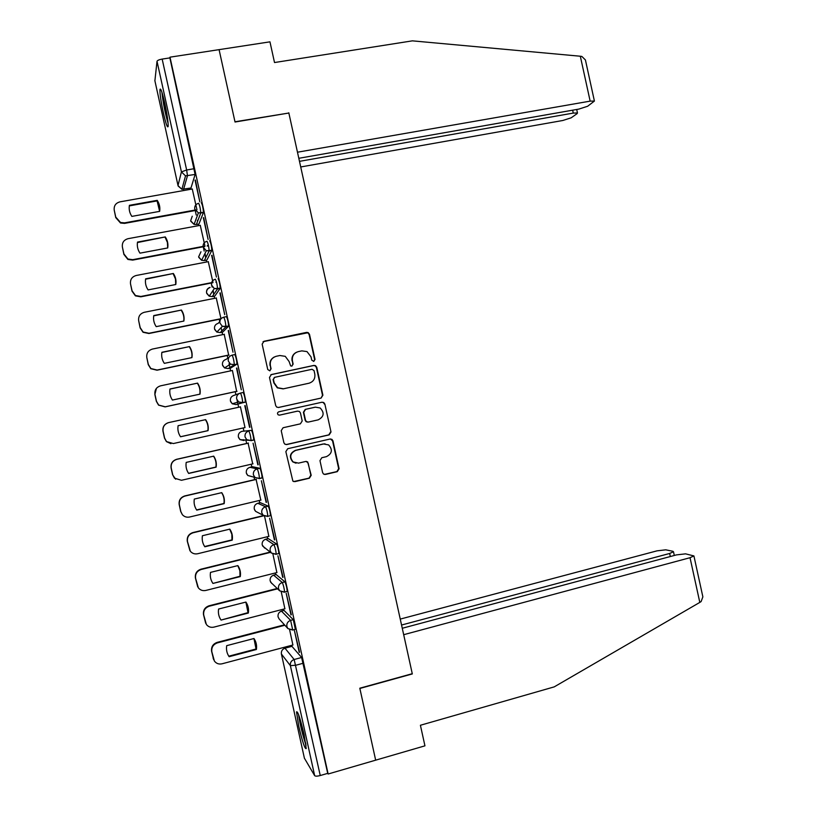 <?xml version="1.0" encoding="UTF-8"?>
<svg xmlns="http://www.w3.org/2000/svg" width="817" height="817" viewBox="0 0 817 817"><rect width="100%" height="100%" fill="white"/><g stroke="black" fill="none" stroke-linecap="round" stroke-linejoin="round"><path stroke-width="1.23" d="M313.748 361.42L315.025 359.419L309.48 334.265L308.142 332.58L306.61 332.386L264.014 341.261L262.145 344.141L267.741 369.509L269.784 370.816L271.081 368.794L270.356 365.516C269.794 360.787 271.775 357.703 276.289 356.273L279.853 355.518L285.256 356.335L289.106 361.522L290.658 365.914L291.853 366.098L293.14 364.086L292.415 360.818C291.863 356.11 293.824 353.046 298.297 351.616L301.83 350.871L306.988 351.586L311.022 356.855L311.737 360.113L313.748 361.42M313.799 361.41L314.647 359.562L309.112 334.459L307.784 332.774L263.054 341.69M269.947 370.775L270.784 368.927L270.356 365.516M291.955 366.077L292.803 364.229L292.415 360.818M295.366 629.315L293.283 619.674L284.04 610.442M286.992 591.457L287.247 591.396C286.93 587.78 286.154 584.604 284.939 581.837L276.136 574.535M278.597 553.599L278.883 553.528C278.556 549.841 277.79 546.655 276.595 543.989L268.242 538.607M270.172 515.741L270.519 515.66C270.182 511.871 269.426 508.705 268.242 506.132L260.337 502.669M249.89 467.314L252.473 466.721L259.888 468.264L257.212 468.876C258.366 471.358 259.122 474.524 259.469 478.405L259.04 478.507M213.114 290.352L213.441 291.986M205.016 253.403L205.527 256.109M164.768 103.197C162.164 91.943 160.551 87.409 159.938 89.615C159.836 93.894 160.969 101.604 163.339 112.766C165.912 123.949 167.526 128.483 168.169 126.359C168.282 122.203 167.148 114.482 164.768 103.197M304.067 734.442C300.217 718.317 297.705 710.8 296.52 711.893L298.675 725.996C302.464 741.938 304.976 749.455 306.222 748.546L304.067 734.442M322.613 472.614L323.512 474.023L325.483 474.442L337.288 471.664L339.106 468.744L332.958 440.843L331.947 439.362L330.099 439.015L287.707 448.717L285.848 451.648L292.884 481.142L294.957 481.622L309.377 478.221L311.206 475.29L307.662 461.881L305.681 461.462L298.532 463.127L293.15 461.942C289.249 457.05 290.117 453.19 295.723 450.381L323.634 443.978L328.638 444.928C332.856 449.769 332.121 453.68 326.422 456.652L321.796 457.724L319.978 460.645L322.613 472.614M298.818 158.294L578.926 109.08L587.648 106.251L594.408 101.063L590.15 101.134L580.325 56.23L412.401 40.85L274.512 62.541L269.957 41.841L219.079 49.643L235.03 122.019L288.85 113.032L412.268 673.698L359.807 688.21L375.667 760.167L328.128 774.005L169.987 57.17L169.885 57.905L162.164 59.079L186.644 169.997L187.471 175.788L183.57 189.34M288.646 113.063L234.979 121.774L219.079 49.643L169.987 57.17M321.081 398.083L322.899 395.203L316.751 367.282L315.536 365.659L313.891 365.413L271.346 374.543L269.487 377.444L275.697 405.6L276.708 407.101L278.607 407.469L321.081 398.083L322.511 395.285L316.373 367.415L315.158 365.791L313.514 365.556L270.805 374.737M324.86 404.068L331.008 431.979L329.19 434.879L286.777 444.55L284.796 444.121L283.877 442.702L281.222 430.661L283.08 427.74L300.37 423.849L302.208 420.939L300.452 412.983L299.41 411.472L297.562 411.135L279.547 415.138L278.209 414.873C277.106 413.586 277.3 412.565 278.811 411.799L322 402.219L323.746 402.515L324.86 404.068L331.008 431.979M291.935 646.339L301.626 657.491L294.151 659.503L320.254 775.537C317.282 776.303 315.413 776.344 314.657 775.65L304.394 758.176M190.3 188.145L190.555 189.299M195.232 210.531L196.233 215.045M197.387 220.263L197.602 221.264M198.245 224.175L198.572 225.655M203.239 246.785L204.189 251.085M205.302 256.15L205.68 257.855M206.19 260.204L206.589 262.002M211.235 283.039L212.134 287.114M213.217 292.037L213.748 294.426M214.146 296.214L214.605 298.328M219.232 319.273L219.742 321.612M221.131 327.903L221.815 330.987M222.081 332.213L222.622 334.653M227.228 355.497L227.81 358.163M229.046 363.759L229.883 367.538M230.026 368.201L230.639 370.959M235.214 391.711L235.878 394.703M237.073 400.126L237.941 404.078M237.961 404.17L238.646 407.254M243.211 427.955L243.864 430.916M245.805 439.709L246.632 443.457M251.217 464.24L251.799 466.875M254.087 477.261L254.618 479.65M259.214 500.504L259.724 502.812M262.39 514.873L262.594 515.823M267.22 536.759L267.659 538.75M275.217 573.003L275.584 574.668M283.213 609.227L283.509 610.575M291.199 645.45L291.424 646.482M328.128 774.005L327.719 773.362L320.254 775.537M195.089 174.562L190.974 188.022L181.895 189.289L185.53 175.869L195.11 174.44L185.53 175.869L181.425 171.887L157.017 61.295C157.415 60.376 159.131 59.641 162.164 59.079M154.893 80.812L157.017 61.295M195.038 180.128L199.828 201.83L195.416 180.067M203.341 217.751L208.121 239.442L203.709 217.679M204.975 246.142L200.277 225.339M211.634 255.353L216.423 277.045L212.011 255.282M212.992 282.468L208.274 261.675M219.926 292.946L224.716 314.637L220.304 292.874M220.999 318.773L216.26 298.001M228.219 330.528L232.998 352.209L228.586 330.456M228.678 355.201L224.205 334.327M236.511 368.099L241.291 389.77L236.879 368.018M236.664 391.404L232.406 370.458L160.602 385.828C156.333 387.176 154.444 390.046 154.954 394.437L156.466 401.28L158.672 405.058L165.238 406.795L237.001 391.282M245.161 405.569L249.941 427.24M240.412 406.743L245.018 427.628M257.855 464.853L253.076 443.202L258.223 464.771M252.719 463.893L248.082 443.131M266.128 502.384L261.358 480.733L266.505 502.292M260.827 500.127L256.058 479.313M274.41 539.894L269.63 518.254L274.778 539.802M268.864 536.35L264.565 516.201M282.682 577.384L277.913 555.754L283.05 577.292M276.881 572.584L272.919 554.1M290.954 614.874L286.185 593.254L291.322 614.782M284.888 608.798L281.283 591.978M299.216 652.344L294.447 630.734L299.584 652.252M259.888 468.264C261.052 470.735 261.808 473.901 262.145 477.782L261.695 477.884M251.524 430.375L241.995 431.335L251.524 430.375C252.678 432.744 253.423 435.921 253.781 439.893L252.923 440.077M245.304 402.199L242.629 402.781L238.595 401.933L236.664 398.982C236.317 395.969 237.584 393.998 240.484 393.059L243.17 392.477C244.303 394.754 245.049 397.92 245.406 401.995L236.093 404.578L232.263 403.782L230.435 400.984C230.098 398.124 231.303 396.245 234.05 395.357L239.258 393.498M232.161 355.119L234.806 354.568C235.919 356.743 236.664 359.919 237.022 364.086L230.7 368.058L228.117 368.6M223.817 317.17L226.432 316.649C227.535 318.722 228.27 321.898 228.648 326.177L222.765 332.07L220.151 332.601M218.068 278.709C219.15 280.68 219.885 283.867 220.263 288.258L214.82 296.081L212.175 296.602M209.693 240.76C210.766 242.629 211.491 245.825 211.879 250.329L206.875 260.072L204.199 260.582M201.319 202.8C202.371 204.567 203.096 207.763 203.494 212.389L198.929 224.052L196.223 224.552M196.958 209.795L192.271 188.993M292.894 645.001L289.637 629.856M327.719 773.362L301.626 657.491M169.885 57.905L195.11 174.44M244.794 405.661L249.573 427.322M296.448 352.26C292.956 354.108 291.495 357.009 292.077 360.961M274.236 357.019C270.866 358.918 269.477 361.798 270.059 365.648M278.383 407.499L320.693 398.155M314.045 370.591L312.043 369.284L274.706 377.321L273.409 379.354L274.165 382.805L277.617 387.738L283.458 388.79L308.959 383.234C313.411 381.784 315.362 378.71 314.8 374.023L314.045 370.591M274.308 377.454L273.409 379.354M309.224 383.173L283.131 388.882L277.31 387.84L273.869 382.918L273.103 379.466M285.991 444.591L328.781 434.879L330.599 431.989M297.214 411.186L279.547 415.138M318.191 419.846C324.012 416.762 324.666 412.81 320.162 407.979L315.403 407.162L305.589 409.348L303.75 412.248L305.507 420.204L306.528 421.705L308.387 422.052L318.191 419.846M307.866 422.103L306.161 421.735L305.139 420.234L303.393 412.299L305.221 409.399L315.025 407.223M324.461 404.139L323.348 402.577L321.898 402.25M325.033 443.815L323.634 443.978M296.02 463.198L292.813 461.901C288.922 457.009 289.78 453.159 295.386 450.361L323.236 443.968M293.66 481.57L309.01 478.149L310.838 475.228L308.203 463.249L306.334 461.401M324.329 474.422L336.87 471.593L338.677 468.692L332.55 440.843L330.436 438.964M157.211 200.349L129.403 205.322C128.749 209.275 129.566 212.971 131.854 216.393L159.642 211.368C160.285 207.436 159.468 203.76 157.211 200.349L157.109 200.911L129.372 205.874L129.188 207.252M192.363 188.982L119.956 201.86C115.636 203.065 113.737 205.864 114.247 210.245L115.759 217.097L120.538 222.5L124.593 222.867L194.364 210.183M159.621 211.378L157.109 200.911M194.17 210.725L124.572 223.378L120.518 223.01L115.759 217.618L114.247 210.245M129.372 205.874L129.403 205.322M165.289 236.93L137.522 242.077C136.878 246.05 137.695 249.736 139.973 253.158L167.72 247.949C168.353 244.007 167.546 240.331 165.289 236.93L137.47 242.547L137.368 243.2M200.379 225.318L128.085 238.676C123.786 239.912 121.886 242.72 122.397 247.102L123.908 253.954L127.932 259.02L132.732 259.673L204.955 246.05M207.365 245.6L208.417 245.396M167.669 247.96L167.424 242.475L165.167 237.41M208.509 245.794L207.14 246.05M204.812 246.489L132.681 260.102L127.901 259.449L123.888 254.393L122.397 247.102M173.357 273.491L145.64 278.832C144.997 282.805 145.814 286.491 148.091 289.902L175.798 284.51C176.431 280.558 175.614 276.892 173.357 273.491L145.579 279.21M208.396 261.654L136.225 275.482C131.925 276.749 130.036 279.577 130.536 283.959L132.058 290.801L135.469 295.519L140.861 296.469L212.971 282.376M175.706 284.53L175.481 278.995L173.224 273.889M216.474 282.008L215.841 282.141M212.828 282.723L140.8 296.816L135.418 295.856L132.017 291.158L130.536 283.959M580.325 56.23L581.878 56.444L585.421 59.958L585.758 61.52M300.727 166.964L562.831 120.487L571.185 117.801L577.088 113.655L577.466 112.991L573.279 113.083L572.646 110.183M299.482 161.347L573.279 113.083M288.799 112.787L297.47 152.207L590.15 101.134M702.528 595.287L702.865 596.859L701.129 601.557L699.812 602.405L554.212 686.883L420.408 725.261L424.942 745.839L375.667 760.167L359.868 688.455L412.319 673.933L403.69 634.697L690.028 557.705L693.919 555.928L685.575 553.844L676.486 554.886L402.27 628.263M670.328 556.53L669.654 553.466L673.484 551.751L672.861 551.271L665.743 549.821L657.042 550.842L400.248 619.092M669.654 553.466L401.555 625.036M161.929 92.29C163.063 102.871 165.126 113.246 168.118 123.408M167.965 121.774C165.248 112.664 163.4 103.371 162.42 93.884M298.562 714.589C300.145 725.016 302.637 735.249 306.048 745.278M305.824 743.623C302.729 734.657 300.493 725.486 299.114 716.131M181.435 310.052L153.759 315.566C153.116 319.549 153.933 323.236 156.21 326.637L183.866 321.061C184.499 317.098 183.682 313.432 181.435 310.052L153.719 315.852M216.413 297.97L144.354 312.278C140.064 313.575 138.175 316.414 138.686 320.795L140.197 327.637L143.118 332.019L148.99 333.265L220.978 318.691M183.743 321.091C184.295 317.221 183.468 313.646 181.272 310.358M220.856 318.947L148.908 333.51L143.046 332.274L140.136 327.903L138.686 320.795M189.503 346.592L161.878 352.29C161.235 356.283 162.052 359.97 164.319 363.361L191.934 357.601C192.567 353.638 191.75 349.962 189.503 346.592L161.848 352.484M224.42 334.286L152.483 349.053C148.194 350.381 146.314 353.24 146.825 357.621L148.337 364.464L150.859 368.528L157.119 370.04L228.995 354.987M191.781 357.632C192.352 353.73 191.535 350.125 189.319 346.817M228.964 355.14L157.017 370.203L150.767 368.692L148.255 364.637L146.825 357.621M197.571 383.122L169.987 389.004C169.344 393.008 170.161 396.694 172.428 400.064L200.002 394.131C200.625 390.158 199.818 386.482 197.571 383.122L169.967 389.096M199.808 394.172C200.41 390.23 199.603 386.584 197.367 383.255M237.012 391.323L165.116 406.876L158.569 405.13L156.374 401.361L154.862 394.54L156.425 388.351M205.629 419.642L178.096 425.708C177.463 429.711 178.269 433.398 180.537 436.768L208.059 430.651C208.692 426.658 207.875 422.992 205.629 419.642M240.433 406.866L168.731 422.583C164.462 423.972 162.583 426.852 163.094 431.243L164.605 438.075L166.535 441.599L173.357 443.549L245.008 427.557M205.414 419.693C207.661 423.032 208.468 426.688 207.835 430.661L180.516 436.738M170.916 443.682L166.413 441.588L164.483 438.075L162.971 431.253C162.45 427.066 164.197 424.217 168.21 422.716M213.697 456.152L186.205 462.402C185.571 466.415 186.378 470.102 188.645 473.452L216.117 467.15C216.75 463.157 215.933 459.491 213.697 456.152M248.439 443.141L176.85 459.328C172.591 460.737 170.712 463.637 171.223 468.029L172.734 474.871L174.45 478.159L181.476 480.284L253.004 463.821M213.513 456.192C215.708 459.511 216.505 463.137 215.882 467.079L188.574 473.339M175.635 479.181L172.591 474.779L171.09 467.957C170.579 463.576 172.448 460.686 176.697 459.277L176.85 459.328M248.419 443.059L176.697 459.277M221.754 492.651L194.303 499.075C193.67 503.098 194.487 506.785 196.744 510.125L224.175 503.64C224.808 499.647 223.991 495.98 221.754 492.651M256.436 479.395L184.969 496.062C180.71 497.502 178.841 500.423 179.352 504.804L180.863 511.646L182.395 514.72C184.346 516.814 186.746 517.58 189.595 517.018L261.001 500.075M221.611 492.682C223.766 495.97 224.532 499.575 223.919 503.486L196.621 509.931M182.365 514.69L180.7 511.462L179.199 504.651C178.688 500.27 180.557 497.359 184.795 495.919L184.969 496.062M256.293 479.252L184.795 495.919M229.812 529.13L202.412 535.738C201.779 539.771 202.585 543.458 204.842 546.787L232.232 540.129C232.855 536.115 232.048 532.449 229.812 529.13M263.82 515.793L193.078 532.786C188.829 534.257 186.97 537.188 187.481 541.579L190.371 551.301C192.312 553.507 194.763 554.324 197.704 553.732L268.997 536.32M229.7 529.161L231.854 534.287L231.957 539.884L204.669 546.522M189.922 550.668L187.307 541.324C186.797 536.943 188.656 534.022 192.894 532.561L193.078 532.786M263.544 515.598L192.894 532.561M237.859 565.609L210.5 572.39C209.877 576.434 210.684 580.111 212.941 583.43L240.29 576.588C240.903 572.574 240.096 568.908 237.859 565.609M270.468 552.374L201.186 569.49C196.948 570.991 195.089 573.932 195.6 578.324L198.368 587.883C200.308 590.201 202.79 591.048 205.823 590.436L276.994 572.554M237.788 565.63L239.892 570.705L239.994 576.261L212.941 583.43M197.734 586.892L195.406 577.997C194.895 573.616 196.754 570.674 200.982 569.183L201.186 569.49M270.1 552.098L200.982 569.183M245.917 602.068L218.599 609.033C217.976 613.087 218.782 616.764 221.039 620.072L248.337 613.046C248.95 609.022 248.143 605.366 245.917 602.068M277.525 588.853L209.305 606.194C205.067 607.715 203.208 610.677 203.719 615.068L206.374 624.474C208.304 626.884 210.817 627.773 213.921 627.119L284.99 608.767M245.876 602.078L248.021 612.638L221.039 620.072M205.68 623.259L203.504 614.65C202.994 610.268 204.853 607.307 209.07 605.785L209.305 606.194M277.137 588.495L209.07 605.785M253.964 638.516L226.697 645.665C226.064 649.719 226.881 653.396 229.128 656.694L256.385 649.495C256.998 645.461 256.191 641.805 253.964 638.516M284.878 625.25L217.404 642.877C213.186 644.429 211.327 647.401 211.838 651.803L214.401 661.065C216.321 663.567 218.864 664.476 222.03 663.802L292.976 644.981M253.954 638.516L256.048 648.994L228.862 656.174L229.128 656.694M213.676 659.707L211.603 651.292C211.092 646.901 212.951 643.939 217.159 642.387L217.404 642.877M284.479 624.811L217.159 642.387M281.497 611.177L290.627 620.369L292.721 630.009M284.173 610.411L281.651 611.055C278.924 612.056 277.729 613.986 278.066 616.855L279.087 618.888L287.941 628.62L286.869 626.486C286.512 623.463 287.768 621.42 290.627 620.369L293.283 619.674M273.613 575.168L282.284 582.511C283.489 585.278 284.255 588.465 284.592 592.07L284.336 592.141M276.248 574.504L273.726 575.137C270.999 576.118 269.804 578.038 270.141 580.907L271.765 583.512M265.709 539.23L273.93 544.653C275.115 547.319 275.88 550.495 276.217 554.192L275.942 554.263M268.333 538.587L265.791 539.21C263.064 540.17 261.859 542.079 262.196 544.939L264.596 548.054M257.794 503.272L265.566 506.775C266.74 509.338 267.496 512.514 267.843 516.303L267.516 516.385M260.398 502.659L257.866 503.262C255.129 504.201 253.924 506.111 254.261 508.971L255.598 511.34L257.855 512.514M292.098 646.298L284.98 648.187L294.151 659.503C291.281 660.575 290.025 662.628 290.382 665.651L281.405 654.019L304.445 758.401M314.657 775.65L290.382 665.651L295.907 665.222L303.413 663.2M154.852 80.597L178.004 185.51L181.425 171.887L186.644 169.997L194.313 168.67M284.939 581.837L282.284 582.511C279.404 583.552 278.148 585.575 278.505 588.597L279.68 590.844L284.592 592.07L287.247 591.396M276.595 543.989L273.93 544.653C271.05 545.664 269.794 547.686 270.141 550.699L271.428 553.068L276.217 554.192L278.883 553.528M268.242 506.132L265.566 506.775C262.686 507.765 261.43 509.777 261.777 512.79L263.186 515.282L267.843 516.303L270.519 515.66M262.022 477.976L259.408 478.588M251.687 476.577L247.796 475.484L246.325 472.982C245.988 470.122 247.183 468.233 249.931 467.304L257.212 468.876C254.322 469.857 253.056 471.848 253.413 474.871L254.965 477.506L259.469 478.405L262.145 477.782M253.668 440.087L251.013 440.69M240.484 393.059C241.607 395.336 242.353 398.512 242.72 402.577L236.093 404.578M236.95 364.29L234.254 364.862L228.147 368.59L224.542 367.926L222.479 364.964C222.142 362.105 223.358 360.236 226.115 359.368L228.893 357.407M228.576 326.371L225.89 326.923L220.202 332.59L216.862 332.059L214.534 328.924C214.197 326.065 215.412 324.216 218.17 323.358L219.814 321.53M220.212 288.432L217.516 288.963L212.257 296.581L209.223 296.193L206.578 292.884C206.231 290.106 207.395 288.268 210.061 287.38M211.838 250.492L209.142 251.003L204.311 260.562L201.625 260.306L198.623 256.834L200.962 251.779M203.464 212.532L200.757 213.023L196.356 224.522L194.089 224.399L190.657 220.764L192.25 216.219M198.613 203.29C199.654 205.057 200.379 208.253 200.788 212.88L198.378 212.89L194.763 209.05C194.405 206.037 195.692 204.117 198.613 203.29M206.987 241.27C208.049 243.139 208.774 246.336 209.183 250.839L206.313 250.737L203.147 247.061C202.79 244.048 204.076 242.118 206.987 241.27M215.371 279.23C216.444 281.211 217.179 284.398 217.567 288.789L214.32 288.554L211.532 285.062C211.174 282.049 212.461 280.108 215.371 279.23M223.746 317.19C224.828 319.263 225.574 322.449 225.952 326.729L222.367 326.351L219.916 323.052C219.559 320.039 220.835 318.089 223.746 317.19M232.11 355.129C233.223 357.305 233.958 360.481 234.336 364.658L230.465 364.147L228.29 361.022C227.943 358.009 229.209 356.049 232.11 355.129M248.848 430.978C249.982 433.357 250.737 436.523 251.095 440.496L246.765 439.72L245.039 436.932C244.691 433.919 245.958 431.938 248.848 430.978M253.781 439.893L251.095 440.496L240.014 439.638L244.028 440.557L243.558 439.679M238.595 437.687L240.014 439.638L238.38 436.993C238.043 434.123 239.248 432.244 241.995 431.335M259.357 478.599L247.796 475.484L246.56 473.758M267.71 516.487L263.186 515.282L255.598 511.34L254.547 509.839M276.064 554.355L271.428 553.068L262.553 545.96M284.418 592.223L279.68 590.844L270.611 582.164M292.772 630.07L287.941 628.62L292.956 629.948L295.611 629.243M284.827 648.228L284.98 648.187C282.263 649.209 281.068 651.149 281.405 654.019L281.375 653.855M178.157 186.041L181.895 189.289L178.045 185.663M124.572 223.378L124.593 222.867M115.759 217.618L115.759 217.097M699.812 602.405L690.028 557.705M213.114 658.104L213.349 658.625M211.603 651.292L211.838 651.803M203.494 212.389L198.378 212.89L194.089 224.399L190.8 221.274M192.128 216.576L190.678 220.713M211.879 250.329L206.313 250.737L201.625 260.306L198.766 257.355M220.263 288.258L214.32 288.554L209.223 296.193L206.732 293.436M228.648 326.177L222.367 326.351L216.862 332.059L214.697 329.506M237.022 364.086L234.336 364.658L230.465 364.147L224.542 367.926L222.663 365.567M245.406 401.995L242.72 402.577L238.595 401.933L232.263 403.782L230.619 401.627M200.829 252.055L198.633 256.793M209.949 287.564C207.498 288.544 206.384 290.301 206.599 292.854M120.518 223.01L120.538 222.5M577.466 112.991L576.7 109.468M594.408 101.063L585.421 59.958M673.484 551.751L674.301 555.468M702.865 596.859L693.919 555.928"/></g></svg>
